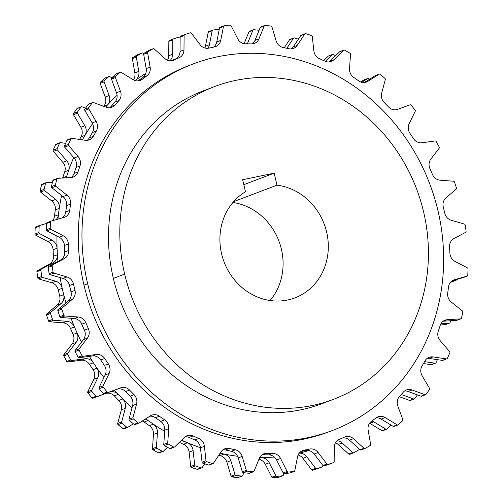 <?xml version="1.0" encoding="UTF-8"?>
<svg xmlns="http://www.w3.org/2000/svg" width="503" height="503" viewBox="0 0 503 503"><rect width="100%" height="100%" fill="white"/><g stroke="black" fill="none" stroke-linecap="round" stroke-linejoin="round"><path stroke-width="0.75" d="M328.962 55.858A1.113 1.012 69.2 0 0 328.258 56.122L323.693 60.605L328.258 56.122A1.113 1.012 -110.8 0 1 328.578 55.915L332.533 54.412A1.113 1.012 69.2 0 0 332.213 54.62L328.258 56.122L332.213 54.62A1.113 1.012 -110.8 0 1 333.351 54.481A1.113 1.012 69.2 0 0 332.533 54.412M290.508 39.448A1.113 1.012 69.2 0 0 289.47 39.838L284.233 47.71L289.47 39.838A1.113 1.012 -110.8 0 1 289.923 39.473L293.884 37.97A1.113 1.012 69.2 0 0 293.431 38.335L289.47 39.838L293.431 38.335A1.113 1.012 -110.8 0 1 294.507 37.958A1.113 1.012 69.2 0 0 293.884 37.97M249.909 31.199A1.113 1.012 69.2 0 0 248.935 31.802L244.068 43.711L248.935 31.802A1.113 1.012 -110.8 0 1 249.488 31.255L253.443 29.752A1.113 1.012 69.2 0 0 252.896 30.299L248.935 31.802L252.896 30.299A1.113 1.012 -110.8 0 1 253.87 29.696A1.113 1.012 69.2 0 0 253.443 29.752M209.041 31.513A1.113 1.012 69.2 0 0 208.204 32.318L205.457 46.207A9.192 8.369 -110.8 0 1 204.897 48.018A9.192 8.369 -110.8 0 0 205.457 46.207L209.411 44.704L205.457 46.207L208.204 32.318A1.113 1.012 -110.8 0 1 208.814 31.57L212.775 30.067A1.113 1.012 69.2 0 0 212.165 30.815L208.204 32.318L212.165 30.815A1.113 1.012 -110.8 0 1 212.995 30.01A1.113 1.012 69.2 0 0 212.775 30.067M169.505 40.397A1.113 1.012 69.2 0 0 168.845 41.365L168.712 55.732A9.192 8.369 -110.8 0 1 167.512 60.222A9.192 8.369 -110.8 0 0 168.712 55.732L172.674 54.236L172.806 39.863A1.113 1.012 -110.8 0 1 173.466 38.894A226.57 206.337 -110.8 0 1 178.961 37.115A1.113 1.012 -110.8 0 1 180.074 37.511L180.074 37.511A1.113 1.012 69.2 0 0 178.961 37.115A226.57 206.337 69.2 0 0 173.466 38.894A1.113 1.012 69.2 0 0 172.806 39.863L168.845 41.365L168.712 55.732L172.674 54.236L172.806 39.863L168.845 41.365A1.113 1.012 -110.8 0 1 169.505 40.397L173.403 38.913M138.092 54.481A1.113 1.012 69.2 0 0 137.828 54.582A226.57 206.337 69.2 0 0 132.83 57.499A1.113 1.012 69.2 0 0 132.371 58.606L134.861 72.897A9.192 8.369 -110.8 0 1 133.402 79.801A9.192 8.369 -110.8 0 0 134.861 72.897L138.822 71.395L136.326 57.103A1.113 1.012 -110.8 0 1 136.791 55.996A226.57 206.337 -110.8 0 1 141.789 53.079A1.113 1.012 -110.8 0 1 142.94 53.236L143.676 53.903L142.94 53.236A1.113 1.012 69.2 0 0 141.789 53.079L137.828 54.582A1.113 1.012 -110.8 0 1 138.092 54.481M105.353 77.99A1.113 1.012 69.2 0 0 104.737 78.223A226.57 206.337 69.2 0 0 100.424 82.171A1.113 1.012 69.2 0 0 100.179 83.366L105.196 97.035A9.192 8.369 -110.8 0 1 103.706 106.315A9.192 8.369 -110.8 0 0 105.196 97.035L109.151 95.532L104.134 81.863A1.113 1.012 -110.8 0 1 104.385 80.669A226.57 206.337 -110.8 0 1 108.692 76.726A1.113 1.012 -110.8 0 1 109.836 76.638L111.792 77.827L109.836 76.638A1.113 1.012 69.2 0 0 108.692 76.726L104.737 78.223A1.113 1.012 -110.8 0 1 105.02 78.053L108.981 76.55M77.94 108.277A1.113 1.012 69.2 0 0 76.984 108.642A226.57 206.337 69.2 0 0 73.532 113.464A1.113 1.012 69.2 0 0 73.507 114.697L80.864 127.221A9.192 8.369 -110.8 0 1 81.065 136.816L79.556 139.444L81.065 136.816L85.02 135.313A9.192 8.369 69.2 0 0 84.818 125.719L77.462 113.194A1.113 1.012 -110.8 0 1 77.487 111.962A226.57 206.337 -110.8 0 1 80.939 107.139A1.113 1.012 -110.8 0 1 82.039 106.812L85.579 108.107L82.039 106.812A1.113 1.012 69.2 0 0 80.939 107.139L76.984 108.642A1.113 1.012 -110.8 0 1 77.412 108.315L81.367 106.812M56.65 144.103A1.113 1.012 69.2 0 0 55.651 144.657A226.57 206.337 69.2 0 0 53.18 150.171A1.113 1.012 69.2 0 0 53.387 151.397L62.787 162.293A9.192 8.369 -110.8 0 1 64.736 171.781L62.737 177.754A9.192 8.369 -110.8 0 1 62.636 178.031A9.192 8.369 -110.8 0 0 62.737 177.754L66.692 176.251L68.691 170.278A9.192 8.369 69.2 0 0 66.748 160.79L57.342 149.9A1.113 1.012 -110.8 0 1 57.141 148.668A226.57 206.337 -110.8 0 1 59.605 143.154A1.113 1.012 -110.8 0 1 60.605 142.607L65.597 143.342L60.605 142.607A1.113 1.012 69.2 0 0 59.605 143.154L55.651 144.657A1.113 1.012 -110.8 0 1 56.179 144.154L60.134 142.651M42.415 184.129A1.113 1.012 69.2 0 0 41.548 184.89A226.57 206.337 69.2 0 0 40.158 190.882A1.113 1.012 69.2 0 0 40.58 192.058L51.677 200.904A9.192 8.369 -110.8 0 1 55.292 209.914L54.443 216.265A9.192 8.369 -110.8 0 1 52.557 220.679A9.192 8.369 -110.8 0 0 54.443 216.265L58.398 214.768A206.959 188.474 69.2 0 0 57.952 219.145A206.959 188.474 69.2 0 1 58.423 214.768L59.247 208.412A9.192 8.369 69.2 0 0 55.632 199.402L44.541 190.562A1.113 1.012 -110.8 0 1 44.119 189.38A226.57 206.337 -110.8 0 1 45.503 183.388A1.113 1.012 -110.8 0 1 46.37 182.633L52.45 182.249L46.37 182.633A1.113 1.012 69.2 0 0 45.503 183.388L41.548 184.89A1.113 1.012 -110.8 0 1 42.145 184.192L46.1 182.69M35.92 226.859A1.113 1.012 69.2 0 0 35.216 227.796A226.57 206.337 69.2 0 0 34.965 234.033A1.113 1.012 69.2 0 0 35.594 235.115L47.948 241.572A9.192 8.369 -110.8 0 1 53.098 249.758L53.431 256.247A9.192 8.369 -110.8 0 1 49.124 264.371L37.423 270.645A1.113 1.012 69.2 0 0 36.908 271.721A226.57 206.337 69.2 0 0 37.8 277.964A1.113 1.012 69.2 0 0 38.605 278.914L51.752 282.73A9.192 8.369 -110.8 0 1 58.229 289.785L59.738 296.154A9.192 8.369 -110.8 0 1 57.046 305.12L46.854 313.809A1.113 1.012 69.2 0 0 46.553 314.985A226.57 206.337 69.2 0 0 48.558 320.996A1.113 1.012 69.2 0 0 49.508 321.769L62.938 322.8A9.192 8.369 -110.8 0 1 70.495 328.446L73.117 334.457A9.192 8.369 -110.8 0 1 72.143 343.92L63.856 354.684A1.113 1.012 69.2 0 0 63.78 355.917A226.57 206.337 69.2 0 0 66.817 361.468A1.113 1.012 69.2 0 0 67.874 362.034L81.077 360.242A9.192 8.369 -110.8 0 1 89.427 364.266L93.061 369.68A9.192 8.369 -110.8 0 1 93.847 379.287L87.773 391.711A1.113 1.012 69.2 0 0 87.924 392.944A226.57 206.337 69.2 0 0 91.879 397.823A1.113 1.012 69.2 0 0 93.011 398.162L105.467 393.616A9.192 8.369 -110.8 0 1 114.294 395.861L118.796 400.476A9.192 8.369 -110.8 0 1 121.311 409.851L117.696 423.457A1.113 1.012 69.2 0 0 118.067 424.651A226.57 206.337 69.2 0 0 122.782 428.663A1.113 1.012 69.2 0 0 123.939 428.763A1.113 1.012 -110.8 0 1 122.782 428.663A226.57 206.337 -110.8 0 1 118.067 424.651A1.113 1.012 -110.8 0 1 117.696 423.457L121.651 421.954L125.266 408.348A9.192 8.369 69.2 0 0 122.757 398.98A206.959 188.474 69.2 0 0 132.056 407.663A206.959 188.474 69.2 0 1 122.77 398.961L118.249 394.358A9.192 8.369 69.2 0 0 109.428 392.114L96.966 396.66A1.113 1.012 -110.8 0 1 95.84 396.32A226.57 206.337 -110.8 0 1 91.886 391.447A1.113 1.012 -110.8 0 1 91.735 390.209L97.802 377.784A9.192 8.369 69.2 0 0 97.016 368.183L93.382 362.764A9.192 8.369 69.2 0 0 85.032 358.74L71.835 360.532A1.113 1.012 -110.8 0 1 70.772 359.966A226.57 206.337 -110.8 0 1 67.735 354.414A1.113 1.012 -110.8 0 1 67.811 353.181L76.104 342.424A9.192 8.369 69.2 0 0 77.072 332.955A206.959 188.474 69.2 0 0 81.517 342.147A206.959 188.474 69.2 0 1 77.097 332.942L74.457 326.944A9.192 8.369 69.2 0 0 66.893 321.298L53.463 320.266A1.113 1.012 -110.8 0 1 52.513 319.493A226.57 206.337 -110.8 0 1 50.507 313.482A1.113 1.012 -110.8 0 1 50.809 312.306L61.001 303.617A9.192 8.369 69.2 0 0 63.692 294.651L62.183 288.282A9.192 8.369 69.2 0 0 55.707 281.227L42.56 277.411A1.113 1.012 -110.8 0 1 41.762 276.468A226.57 206.337 -110.8 0 1 40.862 270.218A1.113 1.012 -110.8 0 1 41.378 269.143L53.079 262.868A9.192 8.369 69.2 0 0 57.386 254.744L57.053 248.256A9.192 8.369 69.2 0 0 51.91 240.069L39.548 233.612A1.113 1.012 -110.8 0 1 38.926 232.531A226.57 206.337 -110.8 0 1 39.177 226.293A1.113 1.012 -110.8 0 1 39.882 225.357L46.528 223.47L39.882 225.357A1.113 1.012 69.2 0 0 39.177 226.293L35.216 227.796A1.113 1.012 -110.8 0 1 35.92 226.859L39.731 225.413M163.117 451.373L159.155 452.876A1.113 1.012 -110.8 0 1 158.344 452.813L162.299 451.31L158.344 452.813A226.57 206.337 -110.8 0 1 153.038 449.814L156.999 448.318L153.038 449.814A1.113 1.012 -110.8 0 1 152.466 448.707L156.42 447.205L157.439 432.938L153.484 434.435L157.439 432.938A9.192 8.369 69.2 0 0 153.302 424.161L149.347 425.657A9.192 8.369 -110.8 0 1 153.484 434.435L152.466 448.707L156.42 447.205A1.113 1.012 69.2 0 0 156.999 448.318A226.57 206.337 69.2 0 0 162.299 451.31A1.113 1.012 69.2 0 0 163.437 451.166L167.398 447.274L163.437 451.166A1.113 1.012 -110.8 0 1 162.299 451.31A226.57 206.337 -110.8 0 1 156.999 448.318A1.113 1.012 -110.8 0 1 156.42 447.205L157.439 432.938A9.192 8.369 69.2 0 0 153.302 424.161L149.347 425.657L144.135 422.017L148.096 420.521A206.959 188.474 69.2 0 1 145.795 418.798A206.959 188.474 69.2 0 0 148.108 420.495L144.135 422.017A9.192 8.369 -110.8 0 0 142.286 421.024A9.192 8.369 -110.8 0 1 144.135 422.017L149.347 425.657A9.192 8.369 -110.8 0 1 153.484 434.435L152.466 448.707A1.113 1.012 69.2 0 0 153.038 449.814A226.57 206.337 69.2 0 0 158.344 452.813A1.113 1.012 69.2 0 0 159.482 452.669M201.766 467.815L197.811 469.318A1.113 1.012 -110.8 0 1 197.189 469.33L201.143 467.834L197.189 469.33A226.57 206.337 -110.8 0 1 191.505 467.469L195.466 465.967L191.505 467.469A1.113 1.012 -110.8 0 1 190.744 466.488L194.699 464.986L193.089 450.606L189.134 452.109L193.089 450.606A9.192 8.369 69.2 0 0 187.481 442.759L183.52 444.262A9.192 8.369 -110.8 0 1 189.134 452.109L190.744 466.488L194.699 464.986A1.113 1.012 69.2 0 0 195.466 465.967A226.57 206.337 69.2 0 0 201.143 467.834A1.113 1.012 69.2 0 0 202.225 467.45L204.652 463.804L202.225 467.45A1.113 1.012 -110.8 0 1 201.143 467.834A226.57 206.337 -110.8 0 1 195.466 465.967A1.113 1.012 -110.8 0 1 194.699 464.986L193.089 450.606A9.192 8.369 69.2 0 0 187.481 442.759L183.52 444.262L179.307 442.395L183.52 444.262A9.192 8.369 -110.8 0 1 189.134 452.109L190.744 466.488A1.113 1.012 69.2 0 0 191.505 467.469A226.57 206.337 69.2 0 0 197.189 469.33A1.113 1.012 69.2 0 0 198.264 468.953M242.207 476.039L238.252 477.536A1.113 1.012 -110.8 0 1 237.825 477.592L241.786 476.09L237.825 477.592A226.57 206.337 -110.8 0 1 231.984 476.938L235.938 475.436L231.984 476.938A1.113 1.012 -110.8 0 1 231.066 476.121L235.027 474.618L230.839 460.679L226.884 462.182L230.839 460.679A9.192 8.369 69.2 0 0 223.98 454.064L220.018 455.561A9.192 8.369 -110.8 0 1 226.884 462.182L231.066 476.121L235.027 474.618A1.113 1.012 69.2 0 0 235.938 475.436A226.57 206.337 69.2 0 0 241.786 476.09A1.113 1.012 69.2 0 0 242.76 475.492L243.886 472.719L242.76 475.492A1.113 1.012 -110.8 0 1 241.786 476.09A226.57 206.337 -110.8 0 1 235.938 475.436A1.113 1.012 -110.8 0 1 235.027 474.618L230.839 460.679A9.192 8.369 69.2 0 0 223.98 454.064L220.018 455.561L218.767 455.29L220.018 455.561A9.192 8.369 -110.8 0 1 226.884 462.182L231.066 476.121A1.113 1.012 69.2 0 0 231.984 476.938A226.57 206.337 69.2 0 0 237.825 477.592A1.113 1.012 69.2 0 0 238.604 477.297M282.881 475.725L278.92 477.221A1.113 1.012 -110.8 0 1 278.7 477.278L282.655 475.775L278.7 477.278A226.57 206.337 -110.8 0 1 272.915 477.85L276.876 476.347L272.915 477.85A1.113 1.012 -110.8 0 1 271.878 477.234L275.839 475.731L269.243 462.766L265.288 464.269L271.878 477.234L275.839 475.731A1.113 1.012 69.2 0 0 276.876 476.347A226.57 206.337 69.2 0 0 282.655 475.775A1.113 1.012 69.2 0 0 283.485 474.977L283.78 473.493L283.485 474.977A1.113 1.012 -110.8 0 1 282.655 475.775A226.57 206.337 -110.8 0 1 276.876 476.347A1.113 1.012 -110.8 0 1 275.839 475.731L269.243 462.766L265.288 464.269A9.192 8.369 -110.8 0 0 258.932 459.289A9.192 8.369 -110.8 0 1 265.288 464.269L271.878 477.234A1.113 1.012 69.2 0 0 272.915 477.85A226.57 206.337 69.2 0 0 278.7 477.278A1.113 1.012 69.2 0 0 279.121 477.114M298.103 454.982A9.192 8.369 -110.8 0 1 302.869 458.29L311.621 469.783A1.113 1.012 69.2 0 0 312.734 470.179A226.57 206.337 69.2 0 0 318.229 468.394A1.113 1.012 69.2 0 0 318.286 468.375A1.113 1.012 -110.8 0 1 318.229 468.394L322.184 466.897A226.57 206.337 -110.8 0 1 316.695 468.677A1.113 1.012 -110.8 0 1 315.576 468.28L306.824 456.787A9.192 8.369 69.2 0 0 299.128 453.216A9.192 8.369 69.2 0 1 306.824 456.787L302.869 458.29L311.621 469.783L315.576 468.28A1.113 1.012 69.2 0 0 316.695 468.677A226.57 206.337 69.2 0 0 322.184 466.897A1.113 1.012 69.2 0 0 322.851 465.923A1.113 1.012 -110.8 0 1 322.184 466.897L318.229 468.394A226.57 206.337 -110.8 0 1 312.734 470.179L316.695 468.677L312.734 470.179A1.113 1.012 -110.8 0 1 311.621 469.783L315.576 468.28L306.824 456.787L302.869 458.29A9.192 8.369 -110.8 0 0 298.103 454.982M335.488 442.778A9.192 8.369 -110.8 0 1 338.186 444.476L348.755 454.052A1.113 1.012 69.2 0 0 349.906 454.209A1.113 1.012 -110.8 0 1 348.755 454.052L352.71 452.549L342.141 442.973A9.192 8.369 69.2 0 0 337.18 440.716A9.192 8.369 69.2 0 1 342.141 442.973L338.186 444.476L348.755 454.052L352.71 452.549A1.113 1.012 69.2 0 0 353.861 452.706A1.113 1.012 -110.8 0 1 352.71 452.549L342.141 442.973L338.186 444.476A9.192 8.369 -110.8 0 0 335.488 442.778M386.669 429.241L382.714 430.738A1.113 1.012 -110.8 0 1 381.859 430.65L385.814 429.147A1.113 1.012 69.2 0 0 386.958 429.065A226.57 206.337 69.2 0 0 391.208 425.173A226.57 206.337 -110.8 0 1 386.958 429.065A1.113 1.012 -110.8 0 1 385.814 429.147L373.83 421.854L369.875 423.356A9.192 8.369 -110.8 0 0 369.598 423.199A9.192 8.369 -110.8 0 1 369.875 423.356L381.859 430.65A1.113 1.012 69.2 0 0 383.003 430.568M414.283 398.973A1.113 1.012 69.2 0 0 414.711 398.646A226.57 206.337 69.2 0 0 417.421 394.893A226.57 206.337 -110.8 0 1 414.711 398.646A1.113 1.012 -110.8 0 1 413.611 398.973A1.113 1.012 69.2 0 0 414.283 398.973L410.329 400.476A1.113 1.012 -110.8 0 1 409.656 400.476L399.294 396.685L409.656 400.476A1.113 1.012 69.2 0 0 410.75 400.149M435.516 363.135A1.113 1.012 69.2 0 0 436.044 362.632A226.57 206.337 69.2 0 0 437.403 359.658A226.57 206.337 -110.8 0 1 436.044 362.632A1.113 1.012 -110.8 0 1 435.045 363.185A1.113 1.012 69.2 0 0 435.516 363.135L431.561 364.637A1.113 1.012 -110.8 0 1 431.084 364.688L423.444 363.556L431.084 364.688A1.113 1.012 69.2 0 0 431.945 364.361M449.55 323.096A1.113 1.012 69.2 0 0 450.147 322.398A226.57 206.337 69.2 0 0 450.55 320.751A226.57 206.337 -110.8 0 1 450.147 322.398A1.113 1.012 -110.8 0 1 449.28 323.159A1.113 1.012 69.2 0 0 449.55 323.096L445.595 324.598A1.113 1.012 -110.8 0 1 445.318 324.661L440.364 324.969L445.318 324.661A1.113 1.012 69.2 0 0 445.834 324.466M450.443 282.321L451.813 281.931A1.113 1.012 69.2 0 0 451.964 281.875A1.113 1.012 -110.8 0 1 451.813 281.931L455.768 280.429L450.895 281.818L455.768 280.429A1.113 1.012 69.2 0 0 456.473 279.53A1.113 1.012 -110.8 0 1 455.768 280.429L450.443 282.321M364.141 79.895A1.113 1.012 69.2 0 0 363.795 80.027L360.714 81.976L363.795 80.027A1.113 1.012 -110.8 0 1 363.965 79.939L367.919 78.443A1.113 1.012 69.2 0 0 367.75 78.525L363.795 80.027L367.75 78.525A1.113 1.012 -110.8 0 1 368.906 78.625A1.113 1.012 69.2 0 0 367.919 78.443M379.224 74.148A1.113 1.012 69.2 0 0 379.061 74.237L375.1 75.733A1.113 1.012 -110.8 0 1 375.269 75.651L379.224 74.148A1.113 1.012 69.2 0 1 380.218 74.337A226.57 206.337 69.2 0 1 384.933 78.349A1.113 1.012 69.2 0 1 385.304 79.543L381.689 93.149A9.192 8.369 69.2 0 0 384.204 102.524L388.706 107.139A9.192 8.369 69.2 0 0 397.533 109.384L409.989 104.838A1.113 1.012 69.2 0 1 411.121 105.177A226.57 206.337 69.2 0 1 415.076 110.056A1.113 1.012 69.2 0 1 415.226 111.289L409.153 123.713A9.192 8.369 69.2 0 0 409.939 133.32L413.573 138.734A9.192 8.369 69.2 0 0 421.923 142.758L435.126 140.966A1.113 1.012 69.2 0 1 436.183 141.532A226.57 206.337 69.2 0 1 439.22 147.083A1.113 1.012 69.2 0 1 439.144 148.316L430.857 159.08L439.144 148.316A1.113 1.012 69.2 0 0 439.22 147.083A226.57 206.337 69.2 0 0 436.183 141.532A1.113 1.012 69.2 0 0 435.126 140.966L421.923 142.758A9.192 8.369 -110.8 0 1 413.573 138.734L409.939 133.32A9.192 8.369 -110.8 0 1 409.153 123.713L415.226 111.289A1.113 1.012 69.2 0 0 415.076 110.056A226.57 206.337 69.2 0 0 411.121 105.177A1.113 1.012 69.2 0 0 409.989 104.838L397.533 109.384A9.192 8.369 -110.8 0 1 388.706 107.139L384.204 102.524A9.192 8.369 -110.8 0 1 381.689 93.149L385.304 79.543A1.113 1.012 69.2 0 0 384.933 78.349A226.57 206.337 69.2 0 0 380.218 74.337A1.113 1.012 69.2 0 0 379.061 74.237L367.819 81.36A9.192 8.369 -110.8 0 1 358.865 80.983L353.653 77.343A9.192 8.369 -110.8 0 1 349.516 68.565L350.534 54.293L349.516 68.565A9.192 8.369 69.2 0 0 353.653 77.343L358.865 80.983A9.192 8.369 69.2 0 0 366.435 82.046A9.192 8.369 69.2 0 0 367.819 81.36L364.945 82.448L367.819 81.36L379.061 74.237L375.1 75.733L364.405 82.517L375.1 75.733A1.113 1.012 -110.8 0 1 375.452 75.601M361.776 82.31L367.75 78.525L361.776 82.31M343.845 50.124L339.883 51.627A1.113 1.012 -110.8 0 0 339.563 51.834L343.518 50.331A1.113 1.012 69.2 0 1 344.656 50.187A226.57 206.337 69.2 0 1 349.962 53.186A1.113 1.012 69.2 0 1 350.534 54.293A1.113 1.012 69.2 0 0 349.962 53.186A226.57 206.337 69.2 0 0 344.656 50.187A1.113 1.012 69.2 0 0 343.518 50.331L333.929 59.763L343.518 50.331L339.563 51.834L329.968 61.259L333.929 59.763A9.192 8.369 -110.8 0 1 325.183 61.265L319.48 58.738A9.192 8.369 -110.8 0 1 313.866 50.891L312.256 36.512L313.866 50.891A9.192 8.369 69.2 0 0 319.48 58.738L325.183 61.265A9.192 8.369 69.2 0 0 331.251 61.479A9.192 8.369 69.2 0 0 333.929 59.763L329.968 61.259A9.192 8.369 -110.8 0 1 329.169 61.951A9.192 8.369 69.2 0 0 329.968 61.259L339.563 51.834A1.113 1.012 -110.8 0 1 340.267 51.564M305.189 33.682L301.234 35.185A1.113 1.012 -110.8 0 0 300.775 35.55L304.736 34.047A1.113 1.012 69.2 0 1 305.811 33.67A226.57 206.337 69.2 0 1 311.495 35.531A1.113 1.012 69.2 0 1 312.256 36.512A1.113 1.012 69.2 0 0 311.495 35.531A226.57 206.337 69.2 0 0 305.811 33.67A1.113 1.012 69.2 0 0 304.736 34.047L297.166 45.421L304.736 34.047L300.775 35.55L293.205 46.924L297.166 45.421A9.192 8.369 -110.8 0 1 288.967 48.747L282.982 47.439A9.192 8.369 -110.8 0 1 276.116 40.818L271.934 26.879L276.116 40.818A9.192 8.369 69.2 0 0 282.982 47.439L288.967 48.747A9.192 8.369 69.2 0 0 293.419 48.433A9.192 8.369 69.2 0 0 297.166 45.421L293.205 46.924A9.192 8.369 -110.8 0 1 291.338 48.904A9.192 8.369 69.2 0 0 293.205 46.924L300.775 35.55A1.113 1.012 -110.8 0 1 301.813 35.16M264.748 25.464L260.793 26.961A1.113 1.012 -110.8 0 0 260.24 27.508L264.201 26.011A1.113 1.012 69.2 0 1 265.175 25.408A226.57 206.337 69.2 0 1 271.016 26.062A1.113 1.012 69.2 0 1 271.934 26.879A1.113 1.012 69.2 0 0 271.016 26.062A226.57 206.337 69.2 0 0 265.175 25.408A1.113 1.012 69.2 0 0 264.201 26.011L258.938 38.888L264.201 26.011L260.24 27.508L254.983 40.391L258.938 38.888A9.192 8.369 -110.8 0 1 251.607 43.906L245.565 43.862A9.192 8.369 -110.8 0 1 237.712 38.731L231.122 25.766L237.712 38.731A9.192 8.369 69.2 0 0 245.565 43.862L251.607 43.906A9.192 8.369 69.2 0 0 254.399 43.409A9.192 8.369 69.2 0 0 258.938 38.888L254.983 40.391A9.192 8.369 -110.8 0 1 252.311 43.88A9.192 8.369 69.2 0 0 254.983 40.391L260.24 27.508A1.113 1.012 -110.8 0 1 261.214 26.91M224.08 25.779L220.119 27.275A1.113 1.012 -110.8 0 0 219.515 28.023L223.47 26.527A1.113 1.012 69.2 0 1 224.3 25.722A226.57 206.337 69.2 0 1 230.085 25.15A1.113 1.012 69.2 0 1 231.122 25.766A1.113 1.012 69.2 0 0 230.085 25.15A226.57 206.337 69.2 0 0 224.3 25.722A1.113 1.012 69.2 0 0 223.47 26.527L220.723 40.416L223.47 26.527L219.515 28.023L216.762 41.919L220.723 40.416A9.192 8.369 -110.8 0 1 214.536 46.936L208.676 48.156L214.536 46.936A9.192 8.369 69.2 0 0 215.68 46.603A9.192 8.369 69.2 0 0 220.723 40.416L216.762 41.919A9.192 8.369 -110.8 0 1 213.486 47.156A9.192 8.369 69.2 0 0 216.762 41.919L219.515 28.023A1.113 1.012 -110.8 0 1 220.345 27.225M153.22 48.728A1.113 1.012 69.2 0 0 153.094 48.791A226.57 206.337 69.2 0 0 148.096 51.708A1.113 1.012 69.2 0 0 147.631 52.815L143.676 54.311L146.166 68.609A9.192 8.369 -110.8 0 1 142.927 77.33L138.092 80.895L142.927 77.33A9.192 8.369 69.2 0 0 146.166 68.609L143.676 54.311A1.113 1.012 -110.8 0 1 144.141 53.211A226.57 206.337 -110.8 0 1 149.139 50.294A1.113 1.012 -110.8 0 1 149.265 50.231L153.22 48.728A1.113 1.012 69.2 0 1 154.245 48.948L164.814 58.524A9.192 8.369 69.2 0 0 173.309 60.329A9.192 8.369 69.2 0 0 173.724 60.159L179.175 57.713L175.214 59.216A9.192 8.369 69.2 0 0 180.024 51.444L180.149 37.077A1.113 1.012 -110.8 0 1 180.816 36.103L184.714 34.625A1.113 1.012 69.2 0 0 184.111 35.575L183.979 49.942A9.192 8.369 -110.8 0 1 179.175 57.713L173.724 60.159A9.192 8.369 -110.8 0 1 164.814 58.524L154.245 48.948A1.113 1.012 69.2 0 0 153.094 48.791A226.57 206.337 69.2 0 0 148.096 51.708A1.113 1.012 69.2 0 0 147.631 52.815L150.127 67.106A9.192 8.369 -110.8 0 1 146.889 75.827L142.053 79.399A9.192 8.369 -110.8 0 1 133.125 79.644L121.141 72.35A1.113 1.012 69.2 0 0 119.997 72.432A226.57 206.337 69.2 0 0 115.69 76.381A1.113 1.012 69.2 0 0 115.439 77.575L120.462 91.244A9.192 8.369 -110.8 0 1 118.915 100.581L114.879 105.14A9.192 8.369 -110.8 0 1 106.284 107.252L93.344 102.524A1.113 1.012 69.2 0 0 92.25 102.851A226.57 206.337 69.2 0 0 88.792 107.673A1.113 1.012 69.2 0 0 88.773 108.906L96.123 121.43A9.192 8.369 -110.8 0 1 96.331 131.025L93.25 136.395A9.192 8.369 -110.8 0 1 85.309 140.299L71.916 138.312A1.113 1.012 69.2 0 0 70.91 138.866A226.57 206.337 69.2 0 0 68.446 144.38A1.113 1.012 69.2 0 0 68.647 145.606L78.053 156.502A9.192 8.369 -110.8 0 1 80.002 165.99L77.996 171.963A9.192 8.369 -110.8 0 1 71.017 177.502L57.682 178.339A1.113 1.012 69.2 0 0 56.808 179.099A226.57 206.337 69.2 0 0 55.424 185.091A1.113 1.012 69.2 0 0 55.846 186.267L66.943 195.114A9.192 8.369 -110.8 0 1 70.558 204.124L69.703 210.474A9.192 8.369 -110.8 0 1 63.95 217.441L51.187 221.069A1.113 1.012 69.2 0 0 50.482 222.005A226.57 206.337 69.2 0 0 50.231 228.243A1.113 1.012 69.2 0 0 50.853 229.324L63.215 235.781A9.192 8.369 -110.8 0 1 68.358 243.968L68.691 250.456A9.192 8.369 -110.8 0 1 64.39 258.58L52.683 264.855A1.113 1.012 69.2 0 0 52.174 265.93A226.57 206.337 69.2 0 0 53.067 272.173A1.113 1.012 69.2 0 0 53.865 273.123L67.018 276.939A9.192 8.369 -110.8 0 1 73.495 283.994L74.997 290.363A9.192 8.369 -110.8 0 1 72.306 299.329L62.114 308.018A1.113 1.012 69.2 0 0 61.819 309.194A226.57 206.337 69.2 0 0 63.818 315.205A1.113 1.012 69.2 0 0 64.768 315.978L78.204 317.009A9.192 8.369 -110.8 0 1 85.762 322.656L88.377 328.666A9.192 8.369 -110.8 0 1 87.409 338.129L79.122 348.893A1.113 1.012 69.2 0 0 79.04 350.126A226.57 206.337 69.2 0 0 82.077 355.678A1.113 1.012 69.2 0 0 83.14 356.243L96.337 354.452A9.192 8.369 -110.8 0 1 104.693 358.476L108.321 363.889A9.192 8.369 -110.8 0 1 109.107 373.496L103.04 385.92A1.113 1.012 69.2 0 0 103.19 387.153A226.57 206.337 69.2 0 0 107.145 392.032A1.113 1.012 69.2 0 0 108.271 392.371L120.733 387.826A9.192 8.369 -110.8 0 1 129.554 390.07L134.062 394.685A9.192 8.369 -110.8 0 1 136.571 404.06L132.962 417.666A1.113 1.012 69.2 0 0 133.333 418.861A226.57 206.337 69.2 0 0 138.048 422.872A1.113 1.012 69.2 0 0 139.205 422.973L150.447 415.849A9.192 8.369 -110.8 0 1 159.401 416.226L164.607 419.867A9.192 8.369 -110.8 0 1 168.75 428.644L167.725 442.917A1.113 1.012 69.2 0 0 168.304 444.023A226.57 206.337 69.2 0 0 173.604 447.022A1.113 1.012 69.2 0 0 174.742 446.878L184.337 437.447A9.192 8.369 -110.8 0 1 193.077 435.944L198.786 438.471A9.192 8.369 -110.8 0 1 204.394 446.318L206.01 460.698A1.113 1.012 69.2 0 0 206.771 461.679A226.57 206.337 69.2 0 0 212.448 463.54A1.113 1.012 69.2 0 0 213.53 463.162L221.1 451.788A9.192 8.369 -110.8 0 1 229.293 448.462L235.285 449.77A9.192 8.369 -110.8 0 1 242.15 456.391L246.332 470.33A1.113 1.012 69.2 0 0 247.25 471.148A226.57 206.337 69.2 0 0 253.091 471.801A1.113 1.012 69.2 0 0 254.065 471.198L259.322 458.321A9.192 8.369 -110.8 0 1 266.659 453.304L272.695 453.348A9.192 8.369 -110.8 0 1 280.555 458.478L287.144 471.443A1.113 1.012 69.2 0 0 288.181 472.059A226.57 206.337 69.2 0 0 293.959 471.487A1.113 1.012 69.2 0 0 294.796 470.682L297.543 456.793A9.192 8.369 -110.8 0 1 303.73 450.273L309.59 449.053A9.192 8.369 -110.8 0 1 318.135 452.499L326.881 463.992A1.113 1.012 69.2 0 0 328 464.388A226.57 206.337 69.2 0 0 333.495 462.603A1.113 1.012 69.2 0 0 334.155 461.635L334.288 447.268A9.192 8.369 -110.8 0 1 339.091 439.496L344.542 437.05A9.192 8.369 -110.8 0 1 353.446 438.685L364.015 448.261A1.113 1.012 69.2 0 0 365.172 448.418A226.57 206.337 69.2 0 0 370.17 445.501A1.113 1.012 69.2 0 0 370.629 444.394L368.139 430.103A9.192 8.369 -110.8 0 1 371.377 421.382L376.213 417.811A9.192 8.369 -110.8 0 1 385.135 417.565L397.119 424.859A1.113 1.012 69.2 0 0 398.263 424.777A226.57 206.337 69.2 0 0 402.576 420.829A1.113 1.012 69.2 0 0 402.821 419.634L397.804 405.965A9.192 8.369 -110.8 0 1 399.351 396.628L403.387 392.07A9.192 8.369 -110.8 0 1 411.982 389.957L424.922 394.685A1.113 1.012 69.2 0 0 426.016 394.358A226.57 206.337 69.2 0 0 429.468 389.536A1.113 1.012 69.2 0 0 429.493 388.303L422.136 375.779A9.192 8.369 -110.8 0 1 421.935 366.184L425.01 360.814A9.192 8.369 -110.8 0 1 432.957 356.91L446.35 358.897A1.113 1.012 69.2 0 0 447.349 358.343A226.57 206.337 69.2 0 0 449.82 352.829A1.113 1.012 69.2 0 0 449.613 351.603L440.213 340.707A9.192 8.369 -110.8 0 1 438.264 331.219L440.263 325.246A9.192 8.369 -110.8 0 1 447.249 319.707L460.585 318.871A1.113 1.012 69.2 0 0 461.452 318.11A226.57 206.337 69.2 0 0 462.842 312.118A1.113 1.012 69.2 0 0 462.42 310.942L451.323 302.096A9.192 8.369 -110.8 0 1 447.708 293.086L448.557 286.735A9.192 8.369 -110.8 0 1 454.31 279.769L467.08 276.141A1.113 1.012 69.2 0 0 467.784 275.204A226.57 206.337 69.2 0 0 468.035 268.967A1.113 1.012 69.2 0 0 467.406 267.885L455.052 261.428A9.192 8.369 -110.8 0 1 449.902 253.242L449.569 246.753A9.192 8.369 -110.8 0 1 453.876 238.629L465.577 232.355A1.113 1.012 69.2 0 0 466.092 231.279A226.57 206.337 69.2 0 0 465.2 225.036A1.113 1.012 69.2 0 0 464.395 224.087L451.248 220.27A9.192 8.369 -110.8 0 1 444.771 213.215L443.262 206.846A9.192 8.369 -110.8 0 1 445.954 197.88L456.146 189.191A1.113 1.012 69.2 0 0 456.447 188.015A226.57 206.337 69.2 0 0 454.442 182.004A1.113 1.012 69.2 0 0 453.492 181.231L440.062 180.2A9.192 8.369 -110.8 0 1 432.505 174.554L429.883 168.543L432.505 174.554A9.192 8.369 69.2 0 0 440.062 180.2L453.492 181.231A1.113 1.012 69.2 0 1 454.442 182.004A226.57 206.337 69.2 0 1 456.447 188.015A1.113 1.012 69.2 0 1 456.146 189.191L445.954 197.88A9.192 8.369 69.2 0 0 443.262 206.846L444.771 213.215A9.192 8.369 69.2 0 0 451.248 220.27L464.395 224.087A1.113 1.012 69.2 0 1 465.2 225.036A226.57 206.337 69.2 0 1 466.092 231.279A1.113 1.012 69.2 0 1 465.577 232.355L453.876 238.629A9.192 8.369 69.2 0 0 449.569 246.753L449.902 253.242A9.192 8.369 69.2 0 0 455.052 261.428L467.406 267.885A1.113 1.012 69.2 0 1 468.035 268.967A226.57 206.337 69.2 0 1 467.784 275.204A1.113 1.012 69.2 0 1 467.08 276.141L454.31 279.769A9.192 8.369 69.2 0 0 453.693 279.976A9.192 8.369 69.2 0 0 448.557 286.735L447.708 293.086A9.192 8.369 69.2 0 0 451.323 302.096L462.42 310.942A1.113 1.012 69.2 0 1 462.842 312.118A226.57 206.337 69.2 0 1 461.452 318.11A1.113 1.012 69.2 0 1 460.585 318.871L447.249 319.707L443.294 321.21A9.192 8.369 69.2 0 0 443.13 321.216A9.192 8.369 -110.8 0 1 443.294 321.21L456.63 320.367L443.294 321.21L447.249 319.707A9.192 8.369 69.2 0 0 445.004 320.191A9.192 8.369 69.2 0 0 440.263 325.246L438.264 331.219A9.192 8.369 69.2 0 0 440.213 340.707L449.613 351.603A1.113 1.012 69.2 0 1 449.82 352.829A226.57 206.337 69.2 0 1 447.349 358.343A1.113 1.012 69.2 0 1 446.35 358.897L432.957 356.91L428.996 358.413A9.192 8.369 69.2 0 0 427.179 358.35A9.192 8.369 -110.8 0 1 428.996 358.413L442.395 360.393L428.996 358.413L432.957 356.91A9.192 8.369 69.2 0 0 429.053 357.325A9.192 8.369 69.2 0 0 425.01 360.814L421.935 366.184A9.192 8.369 69.2 0 0 422.136 375.779L429.493 388.303A1.113 1.012 69.2 0 1 429.468 389.536A226.57 206.337 69.2 0 1 426.016 394.358A1.113 1.012 69.2 0 1 424.922 394.685L411.982 389.957L408.027 391.453A9.192 8.369 69.2 0 0 404.569 390.982A9.192 8.369 -110.8 0 1 408.027 391.453L420.961 396.188L408.027 391.453L411.982 389.957A9.192 8.369 69.2 0 0 406.443 389.951A9.192 8.369 69.2 0 0 403.387 392.07L399.351 396.628A9.192 8.369 69.2 0 0 397.804 405.965L402.821 419.634A1.113 1.012 69.2 0 1 402.576 420.829A226.57 206.337 69.2 0 1 398.263 424.777A1.113 1.012 69.2 0 1 397.119 424.859L385.135 417.565L381.18 419.068A9.192 8.369 69.2 0 0 376.175 417.842A9.192 8.369 -110.8 0 1 381.18 419.068L393.164 426.362L381.18 419.068L385.135 417.565A9.192 8.369 69.2 0 0 378.042 416.811A9.192 8.369 69.2 0 0 376.213 417.811L371.377 421.382A9.192 8.369 69.2 0 0 368.139 430.103L370.629 444.394A1.113 1.012 69.2 0 1 370.17 445.501A226.57 206.337 69.2 0 1 365.172 448.418A1.113 1.012 69.2 0 1 364.015 448.261L353.446 438.685L349.491 440.188A9.192 8.369 69.2 0 0 342.442 437.994A9.192 8.369 -110.8 0 1 349.491 440.188L360.06 449.764L349.491 440.188L353.446 438.685A9.192 8.369 69.2 0 0 344.951 436.881A9.192 8.369 69.2 0 0 344.542 437.05L339.091 439.496A9.192 8.369 69.2 0 0 334.288 447.268L334.155 461.635A1.113 1.012 69.2 0 1 333.495 462.603L329.534 464.106A226.57 206.337 -110.8 0 1 324.039 465.885A1.113 1.012 -110.8 0 1 322.926 465.489L314.174 454.002A9.192 8.369 69.2 0 0 305.629 450.55L302.705 451.166L305.629 450.55A9.192 8.369 -110.8 0 1 314.174 454.002L322.926 465.489L326.881 463.992A1.113 1.012 69.2 0 0 328 464.388A226.57 206.337 69.2 0 0 333.495 462.603L329.534 464.106A226.57 206.337 -110.8 0 1 324.039 465.885L328 464.388L324.039 465.885A1.113 1.012 -110.8 0 1 322.926 465.489L326.881 463.992L318.135 452.499L314.174 454.002L318.135 452.499A9.192 8.369 69.2 0 0 309.59 449.053L305.629 450.55L309.59 449.053L301.498 451.122L303.73 450.273A9.192 8.369 69.2 0 0 302.58 450.606A9.192 8.369 69.2 0 0 297.543 456.793L294.796 470.682A1.113 1.012 69.2 0 1 293.959 471.487L290.005 472.99A226.57 206.337 -110.8 0 1 284.226 473.562A1.113 1.012 -110.8 0 1 283.189 472.946L276.593 459.975A9.192 8.369 69.2 0 0 268.74 454.85L262.698 454.806A9.192 8.369 69.2 0 0 261.994 454.831A9.192 8.369 -110.8 0 1 262.698 454.806L266.659 453.304A9.192 8.369 69.2 0 0 263.868 453.8A9.192 8.369 69.2 0 0 259.322 458.321L254.065 471.198A1.113 1.012 69.2 0 1 253.091 471.801L249.13 473.304A226.57 206.337 -110.8 0 1 243.289 472.644A1.113 1.012 -110.8 0 1 242.371 471.833L238.189 457.887A9.192 8.369 69.2 0 0 231.323 451.273L225.338 449.965A9.192 8.369 69.2 0 0 222.967 449.808A9.192 8.369 -110.8 0 1 225.338 449.965L229.293 448.462A9.192 8.369 69.2 0 0 224.841 448.777A9.192 8.369 69.2 0 0 221.1 451.788L213.53 463.162A1.113 1.012 69.2 0 1 212.448 463.54L208.494 465.042A226.57 206.337 -110.8 0 1 202.81 463.181A1.113 1.012 -110.8 0 1 202.049 462.2L200.439 447.821A9.192 8.369 69.2 0 0 194.831 439.968L189.122 437.447A9.192 8.369 69.2 0 0 185.142 436.761A9.192 8.369 -110.8 0 1 189.122 437.447L193.077 435.944A9.192 8.369 69.2 0 0 187.009 435.73A9.192 8.369 69.2 0 0 184.337 437.447L174.742 446.878A1.113 1.012 69.2 0 1 173.604 447.022L169.649 448.519A226.57 206.337 -110.8 0 1 164.349 445.526A1.113 1.012 -110.8 0 1 163.771 444.413L164.789 430.147A9.192 8.369 69.2 0 0 160.652 421.369L155.446 417.729A9.192 8.369 69.2 0 0 149.907 416.195A9.192 8.369 -110.8 0 1 155.446 417.729L159.401 416.226A9.192 8.369 69.2 0 0 151.824 415.164A9.192 8.369 69.2 0 0 150.447 415.849L139.205 422.973A1.113 1.012 69.2 0 1 138.048 422.872L134.094 424.375A226.57 206.337 -110.8 0 1 129.372 420.363A1.113 1.012 -110.8 0 1 129.001 419.169L132.616 405.556A9.192 8.369 69.2 0 0 130.107 396.188L125.599 391.573A9.192 8.369 69.2 0 0 116.778 389.328L104.316 393.874A1.113 1.012 -110.8 0 1 103.184 393.535A226.57 206.337 -110.8 0 1 99.236 388.656A1.113 1.012 -110.8 0 1 99.085 387.417L105.152 374.999A9.192 8.369 69.2 0 0 104.366 365.392L100.732 359.978A9.192 8.369 69.2 0 0 92.382 355.954L79.185 357.74A1.113 1.012 -110.8 0 1 78.122 357.174A226.57 206.337 -110.8 0 1 75.085 351.622A1.113 1.012 -110.8 0 1 75.161 350.396L83.454 339.632A9.192 8.369 69.2 0 0 84.422 330.169L81.8 324.158A9.192 8.369 69.2 0 0 74.243 318.512L60.813 317.475A1.113 1.012 -110.8 0 1 59.863 316.708A226.57 206.337 -110.8 0 1 57.858 310.691A1.113 1.012 -110.8 0 1 58.159 309.515L68.351 300.832A9.192 8.369 69.2 0 0 71.042 291.866L69.533 285.497A9.192 8.369 69.2 0 0 63.057 278.442L49.91 274.625A1.113 1.012 -110.8 0 1 49.112 273.676A226.57 206.337 -110.8 0 1 48.213 267.433A1.113 1.012 -110.8 0 1 48.728 266.357L60.429 260.076A9.192 8.369 69.2 0 0 64.736 251.959L64.403 245.47A9.192 8.369 69.2 0 0 59.253 237.278L46.898 230.827A1.113 1.012 -110.8 0 1 46.276 229.745A226.57 206.337 -110.8 0 1 46.521 223.502A1.113 1.012 -110.8 0 1 47.232 222.571L51.036 221.125M120.286 72.262A1.113 1.012 69.2 0 0 119.997 72.432A226.57 206.337 69.2 0 0 115.69 76.381A1.113 1.012 69.2 0 0 115.439 77.575L111.484 79.072L116.501 92.747A9.192 8.369 -110.8 0 1 114.954 102.084L110.924 106.642A9.192 8.369 -110.8 0 1 109.736 107.73A9.192 8.369 69.2 0 0 110.924 106.642L114.954 102.084A9.192 8.369 69.2 0 0 116.501 92.747L111.484 79.072A1.113 1.012 -110.8 0 1 111.729 77.883A226.57 206.337 -110.8 0 1 116.042 73.935A1.113 1.012 -110.8 0 1 116.331 73.759L120.286 72.262A1.113 1.012 69.2 0 1 121.141 72.35L133.125 79.644A9.192 8.369 69.2 0 0 140.218 80.398A9.192 8.369 69.2 0 0 142.053 79.399L138.187 80.864L142.053 79.399L146.889 75.827L142.927 77.33L146.889 75.827A9.192 8.369 69.2 0 0 150.127 67.106L146.166 68.609L150.127 67.106L147.631 52.815L143.676 54.311A1.113 1.012 -110.8 0 1 144.141 53.211L148.096 51.708L144.141 53.211A226.57 206.337 -110.8 0 1 149.139 50.294L153.094 48.791L149.139 50.294A1.113 1.012 -110.8 0 1 149.397 50.193A1.113 1.012 -110.8 0 0 149.265 50.231M92.671 102.524A1.113 1.012 69.2 0 0 92.25 102.851A226.57 206.337 69.2 0 0 88.792 107.673A1.113 1.012 69.2 0 0 88.773 108.906L84.812 110.409L92.168 122.927A9.192 8.369 -110.8 0 1 92.37 132.528L89.295 137.897A9.192 8.369 -110.8 0 1 87.126 140.356A9.192 8.369 69.2 0 0 89.295 137.897L92.37 132.528A9.192 8.369 69.2 0 0 92.168 122.927L84.812 110.409A1.113 1.012 -110.8 0 1 84.837 109.17A226.57 206.337 -110.8 0 1 88.289 104.354A1.113 1.012 -110.8 0 1 88.717 104.027L92.671 102.524A1.113 1.012 69.2 0 1 93.344 102.524L106.284 107.252A9.192 8.369 69.2 0 0 111.823 107.258A9.192 8.369 69.2 0 0 114.879 105.14L110.924 106.642L114.879 105.14L118.915 100.581L114.954 102.084L118.915 100.581A9.192 8.369 69.2 0 0 120.462 91.244L116.501 92.747L120.462 91.244L115.439 77.575L111.484 79.072A1.113 1.012 -110.8 0 1 111.729 77.883L115.69 76.381L111.729 77.883A226.57 206.337 -110.8 0 1 116.042 73.935L119.997 72.432L116.042 73.935A1.113 1.012 -110.8 0 1 116.658 73.702M71.439 138.363A1.113 1.012 69.2 0 0 70.91 138.866A226.57 206.337 69.2 0 0 68.446 144.38A1.113 1.012 69.2 0 0 68.647 145.606L64.692 147.109L74.098 157.999A9.192 8.369 -110.8 0 1 76.041 167.486L74.042 173.466A9.192 8.369 -110.8 0 1 71.175 177.49A9.192 8.369 69.2 0 0 74.042 173.466L76.041 167.486A9.192 8.369 69.2 0 0 74.098 157.999L64.692 147.109A1.113 1.012 -110.8 0 1 64.485 145.876A226.57 206.337 -110.8 0 1 66.956 140.368A1.113 1.012 -110.8 0 1 67.484 139.865L71.439 138.363A1.113 1.012 69.2 0 1 71.916 138.312L85.309 140.299A9.192 8.369 69.2 0 0 89.213 139.884A9.192 8.369 69.2 0 0 93.25 136.395L89.295 137.897L93.25 136.395L96.331 131.025L92.37 132.528L96.331 131.025A9.192 8.369 69.2 0 0 96.123 121.43L92.168 122.927L96.123 121.43L88.773 108.906L84.812 110.409A1.113 1.012 -110.8 0 1 84.837 109.17L88.792 107.673L84.837 109.17A226.57 206.337 -110.8 0 1 88.289 104.354L92.25 102.851L88.289 104.354A1.113 1.012 -110.8 0 1 89.251 103.989M57.405 178.402A1.113 1.012 69.2 0 0 56.808 179.099A226.57 206.337 69.2 0 0 55.424 185.091A1.113 1.012 69.2 0 0 55.846 186.267L51.891 187.77L62.982 196.61A9.192 8.369 -110.8 0 1 66.597 205.626L65.748 211.977A9.192 8.369 -110.8 0 1 62.133 217.956A9.192 8.369 69.2 0 0 65.748 211.977L66.597 205.626A9.192 8.369 69.2 0 0 62.982 196.61L51.891 187.77A1.113 1.012 -110.8 0 1 51.463 186.588A226.57 206.337 -110.8 0 1 52.853 180.602A1.113 1.012 -110.8 0 1 53.45 179.904L57.405 178.402A1.113 1.012 69.2 0 1 57.682 178.339L71.017 177.502A9.192 8.369 69.2 0 0 73.256 177.018A9.192 8.369 69.2 0 0 77.996 171.963L74.042 173.466L77.996 171.963L80.002 165.99L76.041 167.486L80.002 165.99A9.192 8.369 69.2 0 0 78.053 156.502L74.098 157.999L78.053 156.502L68.647 145.606L64.692 147.109A1.113 1.012 -110.8 0 1 64.485 145.876L68.446 144.38L64.485 145.876A226.57 206.337 -110.8 0 1 66.956 140.368L70.91 138.866L66.956 140.368A1.113 1.012 -110.8 0 1 67.955 139.815M51.111 221.094A1.113 1.012 69.2 0 0 50.482 222.005L46.521 223.502A1.113 1.012 -110.8 0 1 47.156 222.596L51.111 221.094A1.113 1.012 69.2 0 1 51.187 221.069L63.95 217.441A9.192 8.369 69.2 0 0 64.573 217.233A9.192 8.369 69.2 0 0 69.703 210.474L65.748 211.977L69.703 210.474L70.558 204.124L66.597 205.626L70.558 204.124A9.192 8.369 69.2 0 0 66.943 195.114L62.982 196.61L66.943 195.114L55.846 186.267L51.891 187.77A1.113 1.012 -110.8 0 1 51.463 186.588L55.424 185.091L51.463 186.588A226.57 206.337 -110.8 0 1 52.853 180.602L56.808 179.099L52.853 180.602A1.113 1.012 -110.8 0 1 53.72 179.841M135.081 424.557A1.113 1.012 -110.8 0 0 135.25 424.475A1.113 1.012 -110.8 0 1 134.094 424.375A226.57 206.337 -110.8 0 1 129.372 420.363A1.113 1.012 -110.8 0 1 129.001 419.169L132.962 417.666L136.571 404.06A9.192 8.369 69.2 0 0 134.062 394.685L129.554 390.07A9.192 8.369 69.2 0 0 120.733 387.826L104.316 393.874A1.113 1.012 -110.8 0 1 103.184 393.535A226.57 206.337 -110.8 0 1 99.236 388.656A1.113 1.012 -110.8 0 1 99.085 387.417L103.04 385.92L109.107 373.496A9.192 8.369 69.2 0 0 108.321 363.889L104.693 358.476A9.192 8.369 69.2 0 0 96.337 354.452L83.14 356.243L79.185 357.74A1.113 1.012 -110.8 0 1 78.122 357.174A226.57 206.337 -110.8 0 1 75.085 351.622A1.113 1.012 -110.8 0 1 75.161 350.396L79.122 348.893L87.409 338.129A9.192 8.369 69.2 0 0 88.377 328.666L85.762 322.656A9.192 8.369 69.2 0 0 78.204 317.009L64.768 315.978L60.813 317.475A1.113 1.012 -110.8 0 1 59.863 316.708A226.57 206.337 -110.8 0 1 57.858 310.691A1.113 1.012 -110.8 0 1 58.159 309.515L62.114 308.018L72.306 299.329A9.192 8.369 69.2 0 0 74.997 290.363L73.495 283.994A9.192 8.369 69.2 0 0 67.018 276.939L53.865 273.123L49.91 274.625A1.113 1.012 -110.8 0 1 49.112 273.676A226.57 206.337 -110.8 0 1 48.213 267.433A1.113 1.012 -110.8 0 1 48.728 266.357L52.683 264.855L64.39 258.58A9.192 8.369 69.2 0 0 68.691 250.456L68.358 243.968A9.192 8.369 69.2 0 0 63.215 235.781L50.853 229.324L46.898 230.827A1.113 1.012 -110.8 0 1 46.276 229.745A226.57 206.337 -110.8 0 1 46.521 223.502L50.482 222.005A226.57 206.337 69.2 0 0 50.231 228.243L46.276 229.745L50.231 228.243A1.113 1.012 69.2 0 0 50.853 229.324L46.898 230.827L59.253 237.278L63.215 235.781L59.253 237.278A9.192 8.369 -110.8 0 1 64.403 245.47L68.358 243.968L64.403 245.47L64.736 251.959L68.691 250.456L64.736 251.959A9.192 8.369 -110.8 0 1 60.429 260.076L64.39 258.58L60.429 260.076L48.728 266.357L52.683 264.855A1.113 1.012 69.2 0 0 52.174 265.93L48.213 267.433L52.174 265.93A226.57 206.337 69.2 0 0 53.067 272.173L49.112 273.676L53.067 272.173A1.113 1.012 69.2 0 0 53.865 273.123L49.91 274.625L63.057 278.442L67.018 276.939L63.057 278.442A9.192 8.369 -110.8 0 1 69.533 285.497L73.495 283.994L69.533 285.497L71.042 291.866L74.997 290.363L71.042 291.866A9.192 8.369 -110.8 0 1 68.351 300.832L72.306 299.329L68.351 300.832L58.159 309.515L62.114 308.018A1.113 1.012 69.2 0 0 61.819 309.194L57.858 310.691L61.819 309.194A226.57 206.337 69.2 0 0 63.818 315.205L59.863 316.708L63.818 315.205A1.113 1.012 69.2 0 0 64.768 315.978L60.813 317.475L74.243 318.512L78.204 317.009L74.243 318.512A9.192 8.369 -110.8 0 1 81.8 324.158L85.762 322.656L81.8 324.158L84.422 330.169L88.377 328.666L84.422 330.169A9.192 8.369 -110.8 0 1 83.454 339.632L87.409 338.129L83.454 339.632L75.161 350.396L79.122 348.893A1.113 1.012 69.2 0 0 79.04 350.126L75.085 351.622L79.04 350.126A226.57 206.337 69.2 0 0 82.077 355.678L78.122 357.174L82.077 355.678A1.113 1.012 69.2 0 0 83.14 356.243L79.185 357.74L92.382 355.954L96.337 354.452L92.382 355.954A9.192 8.369 -110.8 0 1 100.732 359.978L104.693 358.476L100.732 359.978L104.366 365.392L108.321 363.889L104.366 365.392A9.192 8.369 -110.8 0 1 105.152 374.999L109.107 373.496L105.152 374.999L99.085 387.417L103.04 385.92A1.113 1.012 69.2 0 0 103.19 387.153L99.236 388.656L103.19 387.153A226.57 206.337 69.2 0 0 107.145 392.032L103.184 393.535L107.145 392.032A1.113 1.012 69.2 0 0 108.271 392.371L116.778 389.328A9.192 8.369 -110.8 0 1 125.599 391.573L129.554 390.07L125.599 391.573L130.107 396.188L134.062 394.685L130.107 396.188A9.192 8.369 -110.8 0 1 132.616 405.556L136.571 404.06L132.616 405.556L129.001 419.169L132.962 417.666A1.113 1.012 69.2 0 0 133.333 418.861L129.372 420.363L133.333 418.861A226.57 206.337 69.2 0 0 138.048 422.872L134.094 424.375A1.113 1.012 -110.8 0 0 135.081 424.557L139.035 423.061M170.787 448.38A1.113 1.012 -110.8 0 1 169.649 448.519A226.57 206.337 -110.8 0 1 164.349 445.526A1.113 1.012 -110.8 0 1 163.771 444.413L167.725 442.917L168.75 428.644A9.192 8.369 69.2 0 0 164.607 419.867L159.401 416.226L155.446 417.729L160.652 421.369L164.607 419.867L160.652 421.369A9.192 8.369 -110.8 0 1 164.789 430.147L168.75 428.644L164.789 430.147L163.771 444.413L167.725 442.917A1.113 1.012 69.2 0 0 168.304 444.023L164.349 445.526L168.304 444.023A226.57 206.337 69.2 0 0 173.604 447.022L169.649 448.519A1.113 1.012 -110.8 0 0 170.467 448.588L174.422 447.085M209.569 464.665A1.113 1.012 -110.8 0 1 208.494 465.042A226.57 206.337 -110.8 0 1 202.81 463.181A1.113 1.012 -110.8 0 1 202.049 462.2L206.01 460.698L204.394 446.318A9.192 8.369 69.2 0 0 198.786 438.471L193.077 435.944L189.122 437.447L194.831 439.968L198.786 438.471L194.831 439.968A9.192 8.369 -110.8 0 1 200.439 447.821L204.394 446.318L200.439 447.821L202.049 462.2L206.01 460.698A1.113 1.012 69.2 0 0 206.771 461.679L202.81 463.181L206.771 461.679A226.57 206.337 69.2 0 0 212.448 463.54L208.494 465.042A1.113 1.012 -110.8 0 0 209.116 465.03L213.077 463.527M249.909 473.009A1.113 1.012 -110.8 0 1 249.13 473.304A226.57 206.337 -110.8 0 1 243.289 472.644A1.113 1.012 -110.8 0 1 242.371 471.833L246.332 470.33L242.15 456.391A9.192 8.369 69.2 0 0 235.285 449.77L229.293 448.462L225.338 449.965L231.323 451.273L235.285 449.77L231.323 451.273A9.192 8.369 -110.8 0 1 238.189 457.887L242.15 456.391L238.189 457.887L242.371 471.833L246.332 470.33A1.113 1.012 69.2 0 0 247.25 471.148L243.289 472.644L247.25 471.148A226.57 206.337 69.2 0 0 253.091 471.801L249.13 473.304A1.113 1.012 -110.8 0 0 249.557 473.248L253.512 471.745M290.432 472.826A1.113 1.012 -110.8 0 1 290.005 472.99A226.57 206.337 -110.8 0 1 284.226 473.562A1.113 1.012 -110.8 0 1 283.189 472.946L287.144 471.443L280.555 458.478A9.192 8.369 69.2 0 0 272.695 453.348L266.659 453.304L262.698 454.806L268.74 454.85L272.695 453.348L268.74 454.85A9.192 8.369 -110.8 0 1 276.593 459.975L280.555 458.478L276.593 459.975L283.189 472.946L287.144 471.443A1.113 1.012 69.2 0 0 288.181 472.059L284.226 473.562L288.181 472.059A226.57 206.337 69.2 0 0 293.959 471.487L290.005 472.99A1.113 1.012 -110.8 0 0 290.225 472.933L294.186 471.43M329.566 464.099A1.113 1.012 -110.8 0 0 329.597 464.087A1.113 1.012 -110.8 0 1 329.534 464.106A1.113 1.012 -110.8 0 0 329.566 464.099L333.52 462.597M361.085 449.978A1.113 1.012 -110.8 0 0 361.211 449.921A1.113 1.012 -110.8 0 1 360.06 449.764L364.015 448.261L360.06 449.764A1.113 1.012 -110.8 0 0 361.085 449.978L365.046 448.481M394.308 426.274A1.113 1.012 -110.8 0 1 393.164 426.362L397.119 424.859L393.164 426.362A1.113 1.012 -110.8 0 0 394.019 426.45L397.98 424.947M422.061 395.861A1.113 1.012 -110.8 0 1 420.961 396.188L424.922 394.685L420.961 396.188A1.113 1.012 -110.8 0 0 421.633 396.188L425.588 394.685M443.25 360.073A1.113 1.012 -110.8 0 1 442.395 360.393L446.35 358.897L442.395 360.393A1.113 1.012 -110.8 0 0 442.866 360.349L446.821 358.846M457.139 320.172A1.113 1.012 -110.8 0 1 456.63 320.367L460.585 318.871L456.63 320.367A1.113 1.012 -110.8 0 0 456.9 320.31L460.855 318.808M463.194 277.618A1.113 1.012 -110.8 0 0 463.269 277.587A1.113 1.012 -110.8 0 1 463.118 277.643L452.178 280.749L467.08 276.141L463.118 277.643A1.113 1.012 -110.8 0 0 463.194 277.618L467.155 276.116M430.857 159.08A9.192 8.369 69.2 0 0 429.883 168.543A9.192 8.369 -110.8 0 1 430.857 159.08M207.827 48.288A9.192 8.369 69.2 0 0 209.411 44.704L212.165 30.815L209.411 44.704A9.192 8.369 69.2 0 1 207.827 48.288M218.774 29.438A226.57 206.337 69.2 0 0 212.995 30.01A226.57 206.337 -110.8 0 1 218.774 29.438A1.113 1.012 -110.8 0 1 219.22 29.507A1.113 1.012 69.2 0 0 218.774 29.438M247.313 43.874A9.192 8.369 69.2 0 0 247.633 43.176L245.822 43.868L247.633 43.176L252.896 30.299L247.633 43.176A9.192 8.369 69.2 0 1 247.313 43.874M259.114 30.281A226.57 206.337 69.2 0 0 253.87 29.696A226.57 206.337 -110.8 0 1 259.114 30.281M286.817 48.275L293.431 38.335L286.817 48.275M298.348 39.196A226.57 206.337 69.2 0 0 294.507 37.958A226.57 206.337 -110.8 0 1 298.348 39.196M325.372 61.341L332.213 54.62L325.372 61.341M335.602 55.726A226.57 206.337 69.2 0 0 333.351 54.481A226.57 206.337 -110.8 0 1 335.602 55.726M180.784 36.115L184.739 34.613A1.113 1.012 69.2 0 1 184.771 34.606A226.57 206.337 69.2 0 1 190.266 32.821A1.113 1.012 69.2 0 1 191.379 33.217L200.131 44.71A9.192 8.369 69.2 0 0 208.676 48.156A9.192 8.369 -110.8 0 1 200.131 44.71L191.379 33.217A1.113 1.012 69.2 0 0 190.266 32.821A226.57 206.337 69.2 0 0 184.771 34.606A1.113 1.012 69.2 0 0 184.111 35.575L180.149 37.077L180.024 51.444A9.192 8.369 -110.8 0 1 175.214 59.216L179.175 57.713A9.192 8.369 69.2 0 0 183.979 49.942L180.024 51.444L183.979 49.942L184.111 35.575L180.149 37.077A1.113 1.012 -110.8 0 1 180.816 36.103M193.259 63.906A196.057 178.546 69.2 0 0 87.66 283.749A196.057 178.546 69.2 0 0 332.351 430.518A196.057 178.546 69.2 0 0 437.956 210.669A196.057 178.546 69.2 0 0 193.259 63.906L189.587 65.296A196.057 178.546 -110.8 0 0 83.982 285.144L87.66 283.749L83.982 285.144A196.057 178.546 -110.8 0 0 328.679 431.914A196.057 178.546 -110.8 0 0 330.509 431.203A196.057 178.546 -110.8 0 1 83.982 285.144A196.057 178.546 -110.8 0 1 191.429 64.61M369.617 79.21A226.57 206.337 69.2 0 0 368.906 78.625A226.57 206.337 -110.8 0 1 369.617 79.21M176.037 58.788A206.959 188.474 69.2 0 0 170.775 60.825A206.959 188.474 69.2 0 1 176.037 58.788M169.775 60.781A9.192 8.369 69.2 0 0 172.674 54.236A9.192 8.369 69.2 0 1 169.775 60.781M145.788 73.413A206.959 188.474 69.2 0 0 135.596 80.14A9.192 8.369 69.2 0 0 138.822 71.395L136.326 57.103L132.371 58.606A1.113 1.012 -110.8 0 1 132.83 57.499A226.57 206.337 -110.8 0 1 137.828 54.582L141.789 53.079A226.57 206.337 69.2 0 0 136.791 55.996L132.83 57.499L136.791 55.996A1.113 1.012 69.2 0 0 136.326 57.103L132.371 58.606L134.861 72.897L138.822 71.395A9.192 8.369 69.2 0 1 135.577 80.122L134.773 80.423L135.577 80.122A206.959 188.474 69.2 0 1 145.788 73.413M107.604 104.876A9.192 8.369 69.2 0 0 109.151 95.532L104.134 81.863L100.179 83.366A1.113 1.012 -110.8 0 1 100.424 82.171A226.57 206.337 -110.8 0 1 104.737 78.223L108.692 76.726A226.57 206.337 69.2 0 0 104.385 80.669L100.424 82.171L104.385 80.669A1.113 1.012 69.2 0 0 104.134 81.863L100.179 83.366L105.196 97.035L109.151 95.532A9.192 8.369 69.2 0 1 107.604 104.876L103.763 106.334L107.604 104.876L105.687 107.038L107.604 104.876M117.08 95.312A206.959 188.474 69.2 0 0 107.623 104.894A206.959 188.474 69.2 0 1 117.08 95.312M92.565 123.681A206.959 188.474 69.2 0 0 85.045 135.332A206.959 188.474 69.2 0 1 92.565 123.681M73.702 157.546A206.959 188.474 69.2 0 0 68.716 170.284A206.959 188.474 69.2 0 1 73.702 157.546M61.611 195.522A206.959 188.474 69.2 0 0 59.272 208.418A206.959 188.474 69.2 0 1 61.611 195.522M65.987 177.817A9.192 8.369 69.2 0 0 66.692 176.251L62.737 177.754L64.736 171.781L68.691 170.278A9.192 8.369 69.2 0 0 66.748 160.79L57.342 149.9L53.387 151.397A1.113 1.012 -110.8 0 1 53.18 150.171A226.57 206.337 -110.8 0 1 55.651 144.657L59.605 143.154A226.57 206.337 69.2 0 0 57.141 148.668L53.18 150.171L57.141 148.668A1.113 1.012 69.2 0 0 57.342 149.9L53.387 151.397L62.787 162.293L66.748 160.79L62.787 162.293A9.192 8.369 -110.8 0 1 64.736 171.781L68.691 170.278L66.692 176.251A9.192 8.369 69.2 0 1 65.987 177.817M56.066 219.685A9.192 8.369 69.2 0 0 58.398 214.768L54.443 216.265L55.292 209.914L59.247 208.412A9.192 8.369 69.2 0 0 55.632 199.402L44.541 190.562L40.58 192.058A1.113 1.012 -110.8 0 1 40.158 190.882A226.57 206.337 -110.8 0 1 41.548 184.89L45.503 183.388A226.57 206.337 69.2 0 0 44.119 189.38L40.158 190.882L44.119 189.38A1.113 1.012 69.2 0 0 44.541 190.562L40.58 192.058L51.677 200.904L55.632 199.402L51.677 200.904A9.192 8.369 -110.8 0 1 55.292 209.914L59.247 208.412L58.398 214.768A9.192 8.369 69.2 0 1 56.066 219.685M56.965 236.083A206.959 188.474 69.2 0 0 57.078 248.262A206.959 188.474 69.2 0 1 56.965 236.083M57.411 254.744A206.959 188.474 69.2 0 0 57.952 261.409A206.959 188.474 69.2 0 1 57.411 254.744M60.115 277.587A206.959 188.474 69.2 0 0 62.209 288.276A206.959 188.474 69.2 0 1 60.115 277.587M63.718 294.645A206.959 188.474 69.2 0 0 65.95 302.875A206.959 188.474 69.2 0 1 63.718 294.645M71.049 318.267A206.959 188.474 69.2 0 0 74.475 326.937A206.959 188.474 69.2 0 1 71.049 318.267M89.402 356.357A206.959 188.474 69.2 0 0 93.401 362.751A206.959 188.474 69.2 0 1 89.402 356.357M97.035 368.165A206.959 188.474 69.2 0 0 103.901 377.552A206.959 188.474 69.2 0 1 97.035 368.165M114.426 390.183A206.959 188.474 69.2 0 0 118.268 394.339A206.959 188.474 69.2 0 1 114.426 390.183M148.096 420.521A9.192 8.369 69.2 0 0 145.185 419.188A9.192 8.369 69.2 0 1 148.096 420.521L153.302 424.161L148.096 420.521M133.383 423.79L127.9 427.267A1.113 1.012 -110.8 0 1 126.743 427.16A226.57 206.337 -110.8 0 1 122.022 423.149A1.113 1.012 -110.8 0 1 121.651 421.954L125.266 408.348A9.192 8.369 69.2 0 0 122.757 398.98L118.796 400.476L122.757 398.98L118.249 394.358A9.192 8.369 69.2 0 0 109.428 392.114L93.011 398.162A1.113 1.012 -110.8 0 1 91.879 397.823A226.57 206.337 -110.8 0 1 87.924 392.944A1.113 1.012 -110.8 0 1 87.773 391.711L91.735 390.209L97.802 377.784A9.192 8.369 69.2 0 0 97.016 368.183L93.061 369.68L97.016 368.183L93.382 362.764A9.192 8.369 69.2 0 0 85.032 358.74L71.835 360.532L67.874 362.034A1.113 1.012 -110.8 0 1 66.817 361.468A226.57 206.337 -110.8 0 1 63.78 355.917A1.113 1.012 -110.8 0 1 63.856 354.684L67.811 353.181L76.104 342.424A9.192 8.369 69.2 0 0 77.072 332.955L73.117 334.457L77.072 332.955L74.457 326.944A9.192 8.369 69.2 0 0 66.893 321.298L53.463 320.266L49.508 321.769A1.113 1.012 -110.8 0 1 48.558 320.996A226.57 206.337 -110.8 0 1 46.553 314.985A1.113 1.012 -110.8 0 1 46.854 313.809L50.809 312.306L61.001 303.617A9.192 8.369 69.2 0 0 63.692 294.651L59.738 296.154L63.692 294.651L62.183 288.282A9.192 8.369 69.2 0 0 55.707 281.227L42.56 277.411L38.605 278.914A1.113 1.012 -110.8 0 1 37.8 277.964A226.57 206.337 -110.8 0 1 36.908 271.721A1.113 1.012 -110.8 0 1 37.423 270.645L41.378 269.143L53.079 262.868A9.192 8.369 69.2 0 0 57.386 254.744L53.431 256.247L57.386 254.744L57.053 248.256A9.192 8.369 69.2 0 0 51.91 240.069L39.548 233.612L35.594 235.115A1.113 1.012 -110.8 0 1 34.965 234.033A226.57 206.337 -110.8 0 1 35.216 227.796L39.177 226.293A226.57 206.337 69.2 0 0 38.926 232.531L34.965 234.033L38.926 232.531A1.113 1.012 69.2 0 0 39.548 233.612L35.594 235.115L47.948 241.572L51.91 240.069L47.948 241.572A9.192 8.369 -110.8 0 1 53.098 249.758L57.053 248.256L53.098 249.758L53.431 256.247A9.192 8.369 -110.8 0 1 49.124 264.371L53.079 262.868L49.124 264.371L37.423 270.645L41.378 269.143A1.113 1.012 69.2 0 0 40.862 270.218L36.908 271.721L40.862 270.218A226.57 206.337 69.2 0 0 41.762 276.468L37.8 277.964L41.762 276.468A1.113 1.012 69.2 0 0 42.56 277.411L38.605 278.914L51.752 282.73L55.707 281.227L51.752 282.73A9.192 8.369 -110.8 0 1 58.229 289.785L62.183 288.282L58.229 289.785L59.738 296.154A9.192 8.369 -110.8 0 1 57.046 305.12L61.001 303.617L57.046 305.12L46.854 313.809L50.809 312.306A1.113 1.012 69.2 0 0 50.507 313.482L46.553 314.985L50.507 313.482A226.57 206.337 69.2 0 0 52.513 319.493L48.558 320.996L52.513 319.493A1.113 1.012 69.2 0 0 53.463 320.266L49.508 321.769L62.938 322.8L66.893 321.298L62.938 322.8A9.192 8.369 -110.8 0 1 70.495 328.446L74.457 326.944L70.495 328.446L73.117 334.457A9.192 8.369 -110.8 0 1 72.143 343.92L76.104 342.424L72.143 343.92L63.856 354.684L67.811 353.181A1.113 1.012 69.2 0 0 67.735 354.414L63.78 355.917L67.735 354.414A226.57 206.337 69.2 0 0 70.772 359.966L66.817 361.468L70.772 359.966A1.113 1.012 69.2 0 0 71.835 360.532L67.874 362.034L81.077 360.242L85.032 358.74L81.077 360.242A9.192 8.369 -110.8 0 1 89.427 364.266L93.382 362.764L89.427 364.266L93.061 369.68A9.192 8.369 -110.8 0 1 93.847 379.287L97.802 377.784L93.847 379.287L87.773 391.711L91.735 390.209A1.113 1.012 69.2 0 0 91.886 391.447L87.924 392.944L91.886 391.447A226.57 206.337 69.2 0 0 95.84 396.32L91.879 397.823L95.84 396.32A1.113 1.012 69.2 0 0 96.966 396.66L105.467 393.616A9.192 8.369 -110.8 0 1 114.294 395.861L118.249 394.358L114.294 395.861L118.796 400.476A9.192 8.369 -110.8 0 1 121.311 409.851L125.266 408.348L121.311 409.851L117.696 423.457L121.651 421.954A1.113 1.012 69.2 0 0 122.022 423.149L118.067 424.651L122.022 423.149A226.57 206.337 69.2 0 0 126.743 427.16L122.782 428.663L126.743 427.16A1.113 1.012 69.2 0 0 127.9 427.267L133.383 423.79M181.772 440.238A9.192 8.369 69.2 0 0 181.583 440.156A9.192 8.369 69.2 0 1 181.772 440.238L181.332 440.402L187.481 442.759L181.772 440.238M153.314 424.136A206.959 188.474 69.2 0 0 164.707 431.31A206.959 188.474 69.2 0 1 153.314 424.136M187.487 442.734A206.959 188.474 69.2 0 0 200.42 447.67A206.959 188.474 69.2 0 1 187.487 442.734M223.98 454.039A206.959 188.474 69.2 0 0 237.535 456.24A206.959 188.474 69.2 0 1 223.98 454.039L220.144 453.222L223.98 454.064M269.243 462.766A9.192 8.369 69.2 0 0 261.39 457.636L259.649 457.623L261.39 457.636L259.278 458.434L261.39 457.636A9.192 8.369 69.2 0 1 269.243 462.766M261.39 457.611A206.959 188.474 69.2 0 0 274.286 457.013A206.959 188.474 69.2 0 1 261.39 457.611M299.216 453.102A206.959 188.474 69.2 0 0 308.855 450.562A206.959 188.474 69.2 0 1 299.216 453.102M322.851 465.394L322.851 465.923L322.851 465.394M359.324 449.097A1.113 1.012 -110.8 0 1 358.859 449.789A226.57 206.337 -110.8 0 1 353.861 452.706A226.57 206.337 69.2 0 0 358.859 449.789A1.113 1.012 69.2 0 0 359.324 449.097M373.83 421.854A9.192 8.369 69.2 0 0 371.912 420.986A9.192 8.369 69.2 0 1 373.83 421.854L385.814 429.147L381.859 430.65L369.875 423.356L373.83 421.854M413.611 398.973L401.268 394.459L413.611 398.973L409.656 400.476L413.611 398.973M435.045 363.185L424.545 361.632L435.045 363.185L431.084 364.688L435.045 363.185M449.28 323.159L440.968 323.68L449.28 323.159L445.318 324.661L449.28 323.159M300.819 451.556L302.705 451.166L300.819 451.556M80.939 107.139A226.57 206.337 69.2 0 0 77.487 111.962L73.532 113.464A226.57 206.337 -110.8 0 1 76.984 108.642L80.939 107.139M77.487 111.962A1.113 1.012 69.2 0 0 77.462 113.194L73.507 114.697A1.113 1.012 -110.8 0 1 73.532 113.464L77.487 111.962M84.818 125.719L77.462 113.194L73.507 114.697L80.864 127.221L84.818 125.719L80.864 127.221A9.192 8.369 -110.8 0 1 81.065 136.816L85.02 135.313A9.192 8.369 69.2 0 0 84.818 125.719M82.41 139.872L85.02 135.313L82.41 139.872M84.787 331.144A201.106 183.142 -110.8 0 1 81.291 323.14A201.106 183.142 -110.8 0 0 84.787 331.144M71.193 292.639A201.106 183.142 -110.8 0 1 69.433 285.107A201.106 183.142 -110.8 0 0 71.193 292.639M437.956 210.669A196.057 178.546 69.2 0 0 217.78 56.745A196.057 178.546 69.2 0 0 87.66 283.749A196.057 178.546 69.2 0 0 307.83 437.679A196.057 178.546 69.2 0 0 437.956 210.669M327.755 401.356A167.292 152.352 -110.8 0 1 113.351 278.392A167.292 152.352 -110.8 0 1 209.166 88.773M333.458 399.338L322.146 403.626A167.292 152.352 -110.8 0 1 113.351 278.392L124.662 274.104A167.292 152.352 69.2 0 0 333.458 399.338A167.292 152.352 69.2 0 0 423.564 211.738A167.292 152.352 69.2 0 0 214.768 86.503A167.292 152.352 69.2 0 0 124.662 274.104L113.351 278.392A167.292 152.352 -110.8 0 1 203.464 90.798L214.768 86.503M423.564 211.738A167.292 152.352 69.2 0 0 235.693 80.398A167.292 152.352 69.2 0 0 124.662 274.104A167.292 152.352 69.2 0 0 312.533 405.443A167.292 152.352 69.2 0 0 423.564 211.738M276.996 185.173A58.763 53.519 -110.8 0 1 324.58 267.451A58.763 53.519 -110.8 0 1 239.441 285.214A58.763 53.519 -110.8 0 1 245.483 191.75L242.641 179.734L274.154 173.158L276.996 185.173L233.65 201.621L276.996 185.173A58.763 53.519 69.2 0 1 327.528 236.617A58.763 53.519 69.2 0 1 294.959 297.864A58.763 53.519 69.2 0 1 225.922 266.282A58.763 53.519 69.2 0 1 245.483 191.75L242.641 179.734L274.154 173.158L243.81 184.67L274.154 173.158L276.996 185.173M232.908 202.489A58.763 53.519 -110.8 0 1 278.926 241.094A58.763 53.519 -110.8 0 1 270.092 300.511A58.763 53.519 -110.8 0 0 278.926 241.094A58.763 53.519 -110.8 0 0 232.908 202.489M455.844 280.404L451.889 281.906M353.735 452.769L349.78 454.272M322.216 466.885L318.261 468.387M173.434 38.901L169.48 40.403M141.915 53.022L137.954 54.519M39.806 225.382L35.845 226.884M127.731 427.349L123.776 428.852M328.679 431.914L332.351 430.518"/></g></svg>
